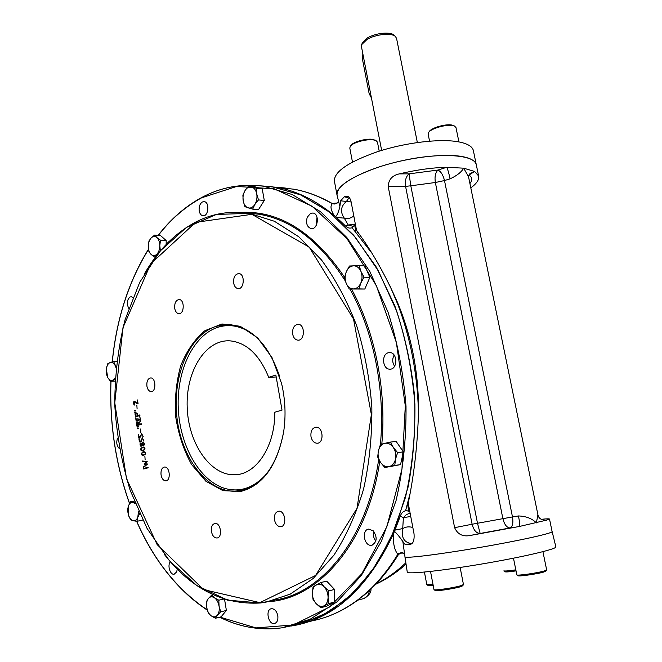 <?xml version="1.0" encoding="UTF-8"?>
<svg xmlns="http://www.w3.org/2000/svg" width="662" height="662" viewBox="0 0 662 662"><rect width="100%" height="100%" fill="white"/><g stroke="black" fill="none" stroke-linecap="round" stroke-linejoin="round"><path stroke-width="0.99" d="M140.791 443.482C138.59 446.651 143.753 445.087 140.791 443.482M135.147 412.674L135.073 412.203L135.967 412.136L136.049 412.6L134.833 412.699L134.758 412.227L135.967 412.136M132.814 297.437L131.275 296.75L130.091 296.973C126.922 299.869 126.483 303.676 128.776 308.384M117.629 438.128C116.09 442.299 116.653 445.774 119.325 448.579M170.357 561.839C167.13 565.174 170.159 575.112 174.147 574.244L176.696 571.852L177.242 569.196M271.627 608.684L271.379 608.717C265.123 609.487 268.375 625.044 274.49 623.513C277.171 622.603 278.272 619.98 277.792 615.66C276.716 611.158 274.664 608.833 271.627 608.684M368.676 529.103C361.171 529.914 364.191 546.663 371.614 545.265C377.026 542.31 377.572 537.494 373.26 530.808L368.676 529.103M388.164 352.788C381.204 354.526 382.619 369.355 389.728 369.164C397.738 369.843 397.837 352.54 389.819 352.573L388.164 352.788M310.586 213.354L307.242 217.268C305.687 223.152 306.953 226.934 311.049 228.597C317.917 230.086 319.961 213.809 312.977 213.015L310.586 213.354M202.373 201.984C199.833 203.764 198.782 206.751 199.212 210.93C199.775 213.718 200.975 215.315 202.829 215.738C208.431 216.97 209.97 202.233 204.285 201.645L202.373 201.984M310.991 436.614C310.503 431.111 312.174 427.958 316.006 427.172C323.238 426.601 324.38 443.383 317.09 443.242C314.011 443.01 311.976 440.801 310.991 436.614M274.498 519.893C274.01 514.962 275.384 512.065 278.619 511.213C285.214 510.179 287.424 526.348 280.721 526.687C277.618 526.596 275.549 524.329 274.498 519.893M211.426 531.553C210.988 526.935 212.179 524.238 215.009 523.443C220.827 522.483 222.871 537.693 216.954 537.991C214.207 537.892 212.37 535.74 211.426 531.553M161.056 474.977C160.659 470.368 161.826 467.72 164.557 467.024C169.886 466.396 171.16 480.86 165.765 480.844C163.415 480.67 161.842 478.709 161.056 474.977M146.906 386.178C146.542 381.295 147.808 378.548 150.721 377.928C155.992 377.688 156.364 391.995 151.085 391.598C148.983 391.333 147.585 389.529 146.906 386.178M174.735 308.418C174.379 303.055 175.869 300.093 179.203 299.53C184.83 299.646 184.384 314.442 178.781 313.672C176.721 313.333 175.372 311.579 174.735 308.418M233.661 283.129C233.289 277.287 235.043 274.101 238.908 273.563C245.246 273.886 244.319 289.6 238.039 288.599C235.796 288.193 234.34 286.373 233.661 283.129M292.662 334.136C292.24 328.195 294.102 324.918 298.248 324.297C305.331 324.397 304.917 340.971 297.859 340.169C295.202 339.78 293.473 337.777 292.662 334.136M137.679 403.34L137.481 399.964L138.101 403.911L133.815 401.991L134.676 405.094C132.979 403.795 132.855 402.471 134.32 401.139L137.679 403.34M137.092 408.793L136.852 405.268L137.092 408.793M135.776 410.895L134.56 410.994L134.485 410.514L135.702 410.415L135.776 410.895M135.487 416.919L134.982 413.75L135.71 416.282L137.233 415.786L136.835 413.303L137.547 415.678L139.847 414.925L139.93 415.463L135.487 416.919M140.187 419.253L139.765 416.58L140.567 419.7L136.157 421.123L135.652 417.921L136.389 420.486L137.878 419.998L137.936 418.243L138.192 419.898L140.187 419.253M136.86 425.691C136.372 422.008 137.084 421.082 139.003 422.919L140.7 420.519L139.119 423.523L139.252 424.367L141.213 423.746L141.296 424.284L136.86 425.691M138.581 428.719L137.365 428.794L137.291 428.314L138.507 428.248L138.581 428.719M138.308 427.007L137.092 427.081L137.017 426.601L138.234 426.527L138.308 427.007L137.092 427.081M140.84 432.551L140.601 429.009L140.84 432.551M138.962 436.97L140.493 436.506L141.627 433.329L142.876 436.432C141.676 433.089 141.014 433.262 140.898 436.953L138.739 437.607L138.548 434.338L138.962 436.97M139.641 441.281L141.172 440.826L142.305 437.656L143.563 440.76C142.363 437.417 141.701 437.582 141.577 441.264L139.417 441.91L138.912 438.749L139.641 441.281L141.494 440.793L142.388 437.656M142.024 445.129C140.17 449.225 138.83 440.784 141.767 443.507L143.249 441.951C144.829 443.639 144.779 444.972 143.108 445.973L142.024 445.129L143.323 445.94M142.57 447.198L143.381 447.065C145.855 448.373 145.458 449.68 142.198 450.996C139.947 450.019 140.071 448.753 142.57 447.198L143.356 447.065M143.29 451.782L144.076 451.649C146.583 452.94 146.203 454.248 142.942 455.572C140.667 454.595 140.783 453.338 143.29 451.782L144.051 451.649M145.119 459.685L144.87 456.126L145.119 459.685M146.376 462.043L142.504 461.571L142.421 461.009L147.196 461.571L144.895 463.714L147.585 464.029L143.447 467.546L143.356 466.991L146.749 464.484L144.349 464.219L144.242 463.557L146.699 462.01L142.818 461.53L142.744 461.05M143.687 469.002L143.604 468.464L148.081 467.264L148.164 467.802L143.687 469.002M241.092 491.369L222.986 490.683L205.923 481.282L191.575 464.517C183.763 450.309 178.475 434.429 175.72 416.878C174.586 399.078 176.224 382.115 180.635 365.978C186.576 351.034 194.669 339.275 204.906 330.686L221.96 323.975L240.182 326.267L257.568 337.777L272.008 357.596L281.607 383.588C285.339 399.674 286.017 415.769 283.65 431.872C277.204 465.535 263.021 485.362 241.092 491.369M283.741 431.235L283.7 431.558C277.328 464.84 263.294 484.46 241.597 490.418L236.599 491.154C208.389 493.157 182.373 459.817 177.201 419.584C171.731 379.392 187.454 337.579 213.983 327.061L221.646 324.968L229.548 324.612C251.874 327.218 268.598 344.554 279.728 376.612M316.304 225.27L317.007 217.144M394.61 366.252C392.268 362.627 392.119 358.912 394.155 355.105M375.834 541.086C373.567 538.165 372.888 534.929 373.79 531.371M277.924 616.752L277.064 613.144M143.356 466.991L147.063 464.451L144.664 464.186L144.556 463.524L146.699 462.01M143.373 452.328C141.387 453.288 141.271 454.173 143.017 454.993C145.532 454.347 145.905 453.412 144.134 452.204L143.373 452.328M143.356 454.959C145.855 454.306 146.228 453.371 144.457 452.171L144.109 452.204M143.298 455.539L143.257 455.539C140.981 454.562 141.097 453.304 143.604 451.749M142.653 447.744C140.675 448.695 140.551 449.589 142.272 450.417C144.788 449.788 145.168 448.853 143.439 447.611L142.653 447.744M142.611 450.383C145.11 449.738 145.491 448.811 143.753 447.578L143.414 447.611M142.545 450.963L142.512 450.963C140.261 449.986 140.385 448.72 142.884 447.173M143.017 441.993L141.842 443.201M143.34 445.41C144.738 444.368 144.697 443.391 143.215 442.497M141.105 443.449L141.072 443.457C142.322 444.128 142.347 444.872 141.163 445.675M141.205 446.188C139.93 445.178 139.872 444.103 141.014 442.961M139.235 438.716L139.723 441.819M143.869 440.669L142.396 438.219M141.287 433.387L141.718 433.329M139.268 436.879L140.807 436.473L141.602 433.362M138.557 434.404L139.045 437.516M143.191 436.341L141.718 433.891M137.605 422.306L137.092 425.054L138.937 424.466L137.605 422.306M139.252 424.367L141.221 423.812M137.886 421.727C136.844 422.323 136.604 423.606 137.166 425.592L137.084 425.062L139.26 424.441L137.936 422.273M139.227 422.604L140.758 420.867M138.499 419.799L140.501 419.228M136.695 420.387L138.201 419.973L137.944 418.318M135.967 417.904L136.463 421.024M135.71 416.282L137.547 415.761L137.166 413.278M137.547 415.678L139.856 415.008M135.305 413.725L135.793 416.82M134.659 405.02C133.352 403.671 133.277 402.38 134.427 401.155M137.489 400.055L137.638 403.067M138.044 403.928L134.427 401.718M142.893 442.53C140.013 446.536 146.608 444.814 142.893 442.53M375.793 140.501L372.929 139.409C366.731 138.201 353.616 141.693 351.117 145.193L350.703 145.814M377.456 142.148L376.041 140.617L373.782 139.963C367.145 138.664 353.069 142.413 350.405 146.153L349.784 147.998L352.465 162.033M454.306 125.987L452.014 125.06C446.056 123.695 431.963 127.609 429.439 131.308L429.042 131.928M455.977 127.576L454.562 126.094L452.924 125.606C446.552 124.142 431.425 128.337 428.728 132.292L428.149 134.113L429.564 141.138M516.029 570.884C509.434 571.86 505.768 572.158 505.032 571.778L504.039 571.083M515.855 570.023C508.697 571.083 504.725 571.414 503.923 571.008L503.89 570.834C504.684 571.232 508.664 570.909 515.822 569.841M426.907 584.654L427.892 585.34L433.138 585.2M424.425 572.067L426.8 584.579L432.981 584.356M434.123 589.726L435.157 590.454C435.066 591.472 452.518 589.006 459.693 586.971L462.664 585.82L463.417 584.72M430.515 571.43L433.991 589.635C433.875 590.711 452.593 588.055 460.28 585.887L463.466 584.571L460.14 567.475M516.972 574.947L518.023 575.683C517.899 576.726 536.692 574.111 543.461 572.125L545.86 571.149L546.613 570.048M513.48 558.198L516.832 574.856C516.674 575.973 536.841 573.151 544.09 571.033L546.663 569.908M394.9 36.112L394.155 35.202C390.497 31.453 375.304 33.017 367.319 37.999L362.346 42.84L362.097 43.791M396.579 38.462L395.446 36.526C391.573 32.554 375.428 34.225 366.955 39.505L361.667 44.627L361.46 46.671L381.651 150.398M473.438 150.944L473.322 150.365C472.229 146.327 467.207 143.464 458.261 141.792C439.8 138.432 405.351 142.595 377.456 151.714C348.104 162.074 333.764 171.93 334.434 181.272L337.049 195.232C334.169 185.608 363.024 169.381 401.28 160.883C439.51 152.268 474.282 154.469 476.251 164.524C475.184 160.651 470.186 157.945 461.257 156.398C442.812 153.311 408.313 157.556 380.336 166.526C350.885 176.696 336.462 186.262 337.049 195.232L339.879 206.42C338.704 211.683 337.289 215.084 335.642 216.615L345.68 226.123C347.533 227.943 349.619 228.506 351.944 227.794L352.201 227.695M362.9 54.069L362.172 57.768L369.148 93.623L371.456 98.034M243.194 200.884C242.623 197.077 243.235 193.635 245.031 190.532L248.589 185.981L256.426 188.265L256.757 194.016C257.336 197.872 256.715 201.356 254.878 204.467C252.909 207.388 250.641 208.513 248.076 207.851C245.569 206.916 243.939 204.599 243.194 200.884L242.888 195.199L245.031 190.532C246.959 187.603 249.21 186.444 251.792 187.048C254.332 187.925 255.987 190.251 256.757 194.016L258.486 199.916L254.878 204.467L252.677 209.134L244.907 206.701L243.194 200.884M248.589 185.981L254.39 186.618L262.226 188.893L264.295 200.487L258.478 209.655L252.677 209.134M256.426 188.265L262.226 188.893M258.486 199.916L264.295 200.487M346.284 271.809C347.98 268.085 350.421 266.083 353.607 265.826L359.218 265.694L360.931 271.395L364.05 277.179L360.823 283.03C359.069 286.778 356.595 288.748 353.409 288.93C350.223 288.822 347.815 286.936 346.185 283.295C344.745 279.505 344.77 275.673 346.284 271.809L349.453 266.016L353.607 265.826C356.801 265.867 359.243 267.721 360.931 271.395C362.412 275.243 362.379 279.116 360.823 283.03L359.003 288.889L349.255 289.013L346.185 283.295L344.53 277.635L346.284 271.809M359.218 265.694L365.027 265.967L369.859 277.395L364.812 289.037L349.255 289.013M364.05 277.179L369.859 277.395M359.003 288.889L364.812 289.037M384.705 443.35C387.982 442.737 390.845 444.094 393.302 447.429L397.63 452.618L395.512 459.122L394.784 465.427L389.074 466.586C385.781 467.124 382.942 465.725 380.542 462.382C378.316 458.865 377.597 455.017 378.383 450.839C379.384 446.751 381.494 444.26 384.705 443.35L390.381 442.1L393.302 447.429C395.586 450.979 396.323 454.877 395.512 459.122C394.461 463.259 392.318 465.742 389.074 466.586L384.796 467.546L380.542 462.382L377.704 457.061L378.383 450.839L380.46 444.417L384.705 443.35M397.63 452.618L403.381 451.881L400.535 464.616L384.796 467.546M394.784 465.427L400.535 464.616M390.381 442.1L396.141 441.422L403.381 451.881M138.474 511.263L137.82 517.229C136.72 519.91 135.147 521.06 133.095 520.696L130.637 519.852L128.403 515.053L127.518 510.063L128.395 505.975C129.462 503.31 131.026 502.135 133.07 502.45L135.197 503.633M139.674 513.547L137.82 517.229L136.91 521.333L133.095 520.696C131.043 520.084 129.487 518.205 128.403 515.053L128.395 505.975L130.621 501.68L134.849 502.772M130.621 501.68L134.204 501.175M136.91 521.333L142.644 520.051M115.155 377.936L112.714 380.245C110.794 380.84 109.114 379.922 107.683 377.489L106.243 373.633L106.334 368.717L107.757 363.744L109.975 362.619C111.886 361.973 113.574 362.867 115.031 365.3L115.974 367.567M115.229 379.417L110.48 381.312L107.683 377.489L106.334 368.717C106.888 365.523 108.105 363.488 109.975 362.619L113.558 361.435L116.049 366.88M113.558 361.435L116.661 361.336M110.48 381.312L114.981 381.097M159.269 252.156L154.693 257.121L151.135 254.481C149.314 252.677 148.362 249.988 148.288 246.413L148.967 240.968L151.135 237.981L154.693 235.06L156.894 237.575C158.748 239.363 159.716 242.077 159.799 245.701C159.716 249.334 158.748 252.164 156.894 254.183C154.966 255.971 153.046 256.078 151.135 254.481L148.967 251.924L148.288 246.413C148.354 242.822 149.306 240.016 151.135 237.981C153.046 236.152 154.958 236.02 156.894 237.575L160.485 240.19L159.799 245.701L160.378 250.824M154.693 235.06L160.37 235.424L166.17 240.529L166.17 244.386M160.485 240.19L166.17 240.529M154.693 257.121L155.33 257.154M219.072 606.169C219.61 609.975 219.048 612.987 217.376 615.205L215.415 618.242L211.17 615.817L208.315 613.078L206.693 607.501C206.163 603.744 206.718 600.757 208.356 598.539C210.111 596.528 212.171 596.288 214.529 597.819C216.855 599.59 218.369 602.37 219.072 606.169L220.711 611.82L217.376 615.205C215.58 617.183 213.512 617.389 211.17 615.817C208.878 614.013 207.38 611.241 206.693 607.501L206.445 601.601L208.356 598.539L211.65 595.146L214.529 597.819L218.808 600.194L219.072 606.169M215.415 618.242L221.083 616.86L226.387 610.463L220.711 611.82M211.65 595.146L213.139 594.807M218.808 600.194L223.897 599.027M224.542 599.234L226.387 610.463M324.173 586.83C326.697 589.677 327.996 593.193 328.079 597.372L328.716 603.545L320.747 607.708L316.163 603.67C313.689 600.815 312.414 597.331 312.34 593.218C312.472 589.155 313.788 586.358 316.304 584.819C318.918 583.545 321.542 584.215 324.173 586.83L328.815 590.852L328.079 597.372C327.93 601.501 326.581 604.315 324.024 605.813C321.376 607.029 318.753 606.309 316.163 603.67L312.994 599.309L312.34 593.218L313.076 586.797L320.938 582.502L324.173 586.83M328.716 603.545L334.459 602.081L326.49 606.235L320.747 607.708M320.938 582.502L326.68 581.153L334.558 589.453L334.459 602.081M328.815 590.852L334.558 589.453M404.954 556.717L404.929 556.792C404.126 558.695 436.895 554.797 477.517 547.855C518.147 540.937 552.654 533.315 552.141 531.594L552.075 531.437M404.945 556.866L407.254 572.051C406.518 574.484 439.684 571.107 480.728 564.181C521.78 557.288 556.519 549.17 555.873 546.92L555.84 546.787M353.806 317.818L353.384 318.637M275.855 375.048L268.722 377.357C259.372 354.6 246.38 342.42 229.755 340.822C204.947 339.507 185.484 372.061 187.222 407.966C188.521 443.871 210.739 476.251 235.424 474.737C256.517 474.207 275.111 446.114 274.813 412.203L282.02 410.126L275.855 375.048M256.128 336.834C243.864 326.68 231.336 323.428 218.559 327.078C193.436 334.624 176.572 370.348 178.244 407.999C179.758 445.65 199.643 481.224 225.394 488.573C240.323 492.528 253.91 487.778 266.157 474.298M229.242 324.587L221.497 325.994L217.748 327.326M229.391 489.466L241.216 490.501M268.722 377.357L276.195 376.976M408.437 502.326L407.809 502.135L405.574 510.75C403.084 511.42 401.313 513.224 400.27 516.17L394.982 530.138L402.711 528.582L403.406 517.618L410.746 516.501M355.353 224.17L352.11 227.745L371.448 252.636M398.176 304.09L397.812 304.404L389.595 285.016M397.812 304.404C410.457 337.835 417.333 373.459 418.434 411.276L418.492 413.957M407.809 502.135L409.811 494.431M166.824 243.707L169.05 241.481M258.503 185.633L277.221 187.371C296.708 190.946 315.65 200.288 334.045 215.398L335.642 216.615M412.211 543.229L405.326 544.768L402.852 541.516C399.765 537.072 396.993 533.713 394.552 531.421L393.534 533.572C368.759 586.482 336.164 617.025 295.748 625.226L290.808 626.087M394.552 531.421L394.982 530.138M405.5 510.253L409.836 511.676M473.322 150.365L476.359 165.07M339.879 206.42L340.616 200.826L344.372 196.722L347.658 196.233C349.279 196.995 350.446 198.898 351.141 201.935L356.52 230.293L357.703 231.981C372.036 251.452 385.251 274.829 397.357 302.12C411.698 336.296 418.748 372.83 418.508 411.723C417.623 443.068 414.346 472.784 408.686 500.886L408.255 503.335L414.056 533.953C414.47 540.457 413.121 543.941 410.001 544.404L410.854 544.189M357.679 231.948L356.859 233.198M357.281 600.5L358.531 599.938L358.44 599.4C343.735 610.472 328.41 617.596 312.447 620.774L308.045 621.949M366.682 592.937L356.934 600.757C346.532 608.279 335.75 613.873 324.57 617.547M355.726 601.419L356.934 600.757M365.101 593.963L358.44 599.4C373.078 588.253 386.078 573.416 397.44 554.888L397.821 554.276C399.914 552.58 402.082 552.307 404.341 553.457M398.367 554.26L398.094 555.12L397.44 554.888M283.998 188.124L294.185 189.249C306.812 191.575 319.341 196.316 331.745 203.466L332.274 203.598M288.127 188.579L283.899 187.867L281.093 188.397M334.045 215.398C330.71 209.804 330.123 205.932 332.274 203.772L334.393 204.02L336.693 203.416M331.745 203.466L337.322 202.986L337.943 202.398M353.765 226.512L348.237 225.047L345.68 226.123M355.337 224.079L348.237 225.047L344.281 218.146C339.995 211.848 340.707 206.279 346.425 201.438L351.15 201.984M402.852 541.516L404.97 556.783C404.176 558.687 436.928 554.789 477.517 547.855C518.123 540.937 552.604 533.324 552.108 531.603L549.526 519.124C549.518 518.685 546.762 518.743 541.268 519.314M398.094 555.12C399.84 553.076 401.933 552.563 404.358 553.564C401.966 552.472 399.798 552.869 397.837 554.764L397.821 554.276C394.353 549.998 392.922 543.097 393.534 533.572M410.001 544.404L405.326 544.768L411.044 543.527C403.886 542.261 401.106 537.279 402.711 528.582C405.723 526.762 409.099 526.389 412.831 527.482M400.27 516.17L403.406 517.618L406.369 514.581L410.117 513.149M349.553 197.938L348.775 198.161L349.685 198.12M353.798 215.944C350.86 218.361 347.691 219.089 344.281 218.146L336.437 217.442M450.077 178.831L444.492 180.552C443.101 174.958 440.917 171.458 437.93 170.051L409.083 173.858L410.804 185.79L405.574 186.378L388.197 186.535C388.478 179.683 392.177 175.463 399.285 173.883C416.39 169.853 432.212 167.651 446.742 167.287C447.76 169.315 448.869 173.163 450.077 178.831C456.772 175.778 461.306 172.228 463.665 168.173L446.742 167.287L437.93 170.051C435.364 172.658 434.512 176.804 435.356 182.505L502.872 518.611C504.378 524.577 506.778 527.688 510.054 527.953L510.063 527.953C512.628 526.679 513.439 523.005 512.479 516.931L518.47 515.946C519.637 521.987 520.001 525.479 519.562 526.431L545.016 520.498M510.054 527.953L480.173 533.464L510.063 527.953M399.285 173.883L409.083 173.858C405.963 176.473 404.796 180.643 405.574 186.378L472.114 524.238L512.479 516.931L444.492 180.552L435.356 182.505L410.804 185.79L477.492 523.245L480.173 533.464C476.342 533.307 473.653 530.229 472.114 524.238L454.612 527.672C457.608 534.35 462.837 536.948 470.31 535.459L519.579 526.422M468.928 175.091L468.986 175.074C472.312 177.325 472.618 180.163 469.921 183.589M468.936 175.066L474.629 171.466L463.665 168.173L468.506 176.671L537.916 514.746L536.361 522.897C532.124 518.553 526.166 516.236 518.47 515.946M468.332 175.993L469.904 173.676L474.629 171.466L478.601 175.927L476.251 164.524M388.197 186.535L454.612 527.672M545.207 520.506L549.526 519.124M470.806 187.884C476.789 183.482 479.387 179.493 478.601 175.927M158.342 235.291C170.887 218.998 185.41 206.379 201.902 197.433C220.926 187.214 241.365 183.465 263.219 186.171L292.165 194.487L320.491 211.65L346.863 237.55L369.859 271.528L388.098 312.307C397.572 342.304 403.547 373.666 406.013 406.385C406.319 439.113 403.001 470.517 396.066 500.588L381.287 541.524L361.179 575.7L337.008 601.832L310.139 619.251L281.913 627.833L275.334 628.586C256.037 629.918 237.509 626.12 219.751 617.183M207.264 610.05C191.177 599.507 176.804 585.754 164.151 568.79M142.57 259.413L148.495 249.384M292.455 625.664L320.573 616.562L347.252 598.762L371.175 572.398L390.994 538.189L405.467 497.41C412.203 467.538 415.339 436.407 414.884 404.019C412.277 371.672 406.211 340.707 396.67 311.115L378.383 270.899L355.411 237.41L329.08 211.873L300.813 194.942L271.941 186.717L260.166 185.799M144.655 273.489C158.185 250.079 175.264 232.908 195.902 221.977C212.585 213.412 230.376 210.549 249.268 213.371L274.374 221.257L298.819 236.822L321.442 259.901C335.295 278.793 347.02 300.672 356.603 325.53C364.654 351.671 369.735 378.945 371.854 407.362C372.143 435.778 369.371 463.086 363.529 489.284C356.057 514.208 346.193 536.17 333.938 555.161L313.275 578.414L290.163 594.17L265.727 602.238L260.29 602.999C223.235 605.068 191.219 588.841 164.259 554.301M275.789 599.871C323.006 592.49 367.915 537.18 378.689 459.221M380.402 444.558C385.441 390.348 373.658 331.753 349.975 289.037M345.374 281.052C320.325 241.845 291.437 219.552 258.726 214.19L247.571 213.114L258.726 214.19L249.268 213.371L216.433 214.43L186.295 227.521L160.386 250.807L139.756 282.244L125.06 319.729C118.258 347.004 114.824 375.354 114.749 404.763C116.595 434.206 121.742 462.73 130.182 490.327L147.088 528.491L169.53 560.896L196.713 585.465L227.496 600.128L260.274 603.008L275.061 599.995M219.999 617.125L255.954 627.907L293.332 624.961L329.61 606.963L361.816 573.747L386.848 526.737L401.958 469.151L405.301 405.856L396.397 342.659L376.239 285.388L347.103 238.841L312.017 206.196L274.209 188.811L236.624 186.461L201.662 197.797C185.302 206.668 170.879 219.163 158.4 235.3M148.503 249.408C128.602 281.722 116.537 319.192 112.308 361.808M110.984 381.287C109.528 423.647 115.718 464.36 129.562 503.443M136.711 521.308C153.733 560.126 177.234 589.652 207.214 609.868M267.953 601.708C317.959 599.317 367.84 543.668 379.773 461.191M381.817 444.053C386.724 390.034 375.015 331.745 351.514 289.071M344.596 277.304C313.722 231.99 279.058 210.35 240.604 212.403M259.893 602.635L203.648 589.627L157.142 544.594L126.508 478.634L114.766 402.81L122.983 327.657L150.754 263.782L195.646 222.358L251.891 214.322L309.212 247.125L353.508 318.96L371.382 414.561L357.017 508.308L315.592 575.468L259.893 602.635M363.471 57.015L362.172 57.768M370.463 92.903L369.148 93.623M407.42 503.732L408.793 510.965M354.7 225.37L355.982 232.114M358.581 599.921L362.817 598.829C366.392 597.952 368.618 595.138 369.52 590.38M144.655 468.746L144.531 468.216M137.489 428.786L137.431 428.306M137.299 427.064L137.249 426.585M136.893 423.126L136.819 422.339M405.847 562.783C396.488 571.687 386.583 578.72 376.115 583.867M279.091 187.578L283.899 187.867M344.372 196.722L348.775 198.161L346.425 201.438L340.616 200.826M480.173 533.464L470.31 535.459L480.173 533.464M219.676 617.199C239.553 627.204 260.298 630.745 281.913 627.833L290.535 625.979M158.235 235.283C170.771 219.014 185.286 206.412 201.778 197.458C220.835 187.23 241.316 183.465 263.219 186.171L271.941 186.717L300.118 194.628L327.74 210.797L353.566 235.142L376.314 267.1L394.726 305.579C404.548 333.962 411.135 363.843 414.478 395.214C415.794 426.758 413.667 457.368 408.098 487.05L395.437 528.077L377.439 563.304L355.188 591.373L329.891 611.489L302.807 623.339M241.084 490.509L236.599 491.154M207.289 610.141C177.217 589.834 153.658 560.217 136.612 521.292M129.512 503.534C115.66 464.426 109.462 423.672 110.918 381.287M112.234 361.833C116.462 319.142 128.544 281.607 148.478 249.226M311.049 228.597L311.637 228.647M389.728 369.164L390.489 369.123M371.614 545.265L372.209 545.14M297.859 340.169L298.446 340.152M238.039 288.599L238.51 288.615M280.721 526.687L281.193 526.604M317.09 443.242L317.686 443.176M351.117 145.193L350.405 146.153M375.04 140.021L376.041 140.617M377.431 142.024L379.21 151.151M429.439 131.308L428.728 132.292M453.536 125.515L454.562 126.094M455.952 127.452L458.923 141.916M546.671 569.941L542.923 551.678M362.346 42.84L361.667 44.627M394.155 35.202L395.446 36.526M417.35 142.512L396.538 38.272M552.141 531.594L555.873 546.92M218.559 327.078L221.497 325.994M235.424 474.737L239.272 474.24M370.968 589.014C371.308 592.465 368.866 595.668 363.637 598.614M362.139 596.76C375.577 585.944 387.551 572.084 398.061 555.17M285.132 188.016L287.382 188.496M277.221 187.371L294.185 189.249C306.986 191.591 319.63 196.324 332.134 203.441L334.451 204.012M338.249 201.604L337.322 202.986L334.393 204.02M352.457 227.546L351.944 227.794M546.58 520.357C541.425 520.249 538.545 518.371 537.916 514.746M469.904 173.676L468.506 176.671M375.743 584.256C386.467 579.25 396.571 572.556 406.054 564.165"/></g></svg>
